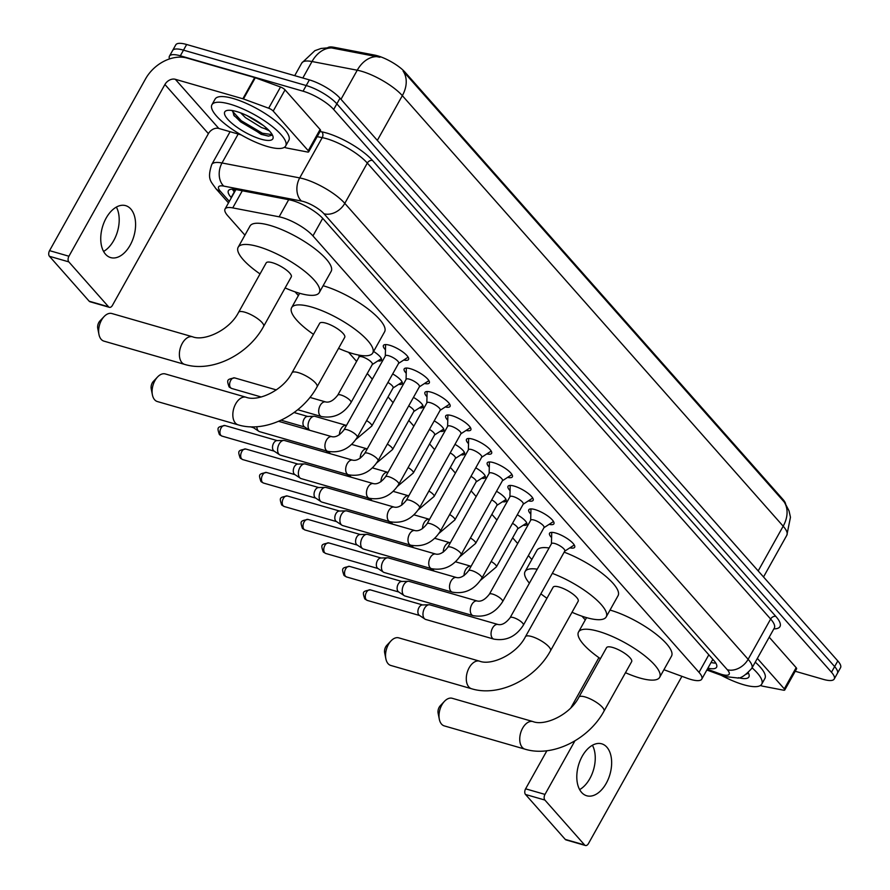 <?xml version="1.0" encoding="UTF-8"?>
<svg xmlns="http://www.w3.org/2000/svg" width="890" height="890" viewBox="0 0 890 890"><rect width="100%" height="100%" fill="white"/><g stroke="black" fill="none" stroke-linecap="round" stroke-linejoin="round"><path stroke-width="1.33" d="M385.459 349.792A14.385 4.105 29.2 0 1 383.423 345.442A14.385 4.105 29.2 0 1 389.598 345.242A14.385 4.105 29.2 0 1 403.17 352.218A14.385 4.105 29.2 0 1 408.532 359.471A14.385 4.105 29.2 0 1 403.749 360.016M406.229 373.277A14.385 4.105 29.2 0 1 404.194 368.916A14.385 4.105 29.2 0 1 410.368 368.716A14.385 4.105 29.2 0 1 423.94 375.702A14.385 4.105 29.2 0 1 429.291 382.945A14.385 4.105 29.2 0 1 424.519 383.49M426.989 396.751A14.385 4.105 29.2 0 1 424.953 392.39A14.385 4.105 29.2 0 1 431.127 392.19A14.385 4.105 29.2 0 1 444.7 399.176A14.385 4.105 29.2 0 1 450.062 406.418A14.385 4.105 29.2 0 1 445.278 406.975M447.759 420.225A14.385 4.105 29.2 0 1 445.723 415.864A14.385 4.105 29.2 0 1 451.897 415.663A14.385 4.105 29.2 0 1 465.47 422.65A14.385 4.105 29.2 0 1 470.832 429.892A14.385 4.105 29.2 0 1 466.049 430.449M468.529 443.698A14.385 4.105 29.2 0 1 466.493 439.337A14.385 4.105 29.2 0 1 472.668 439.148A14.385 4.105 29.2 0 1 486.24 446.124A14.385 4.105 29.2 0 1 491.591 453.377A14.385 4.105 29.2 0 1 486.819 453.922M489.289 467.183A14.385 4.105 29.2 0 1 487.253 462.822A14.385 4.105 29.2 0 1 493.427 462.622A14.385 4.105 29.2 0 1 507 469.597A14.385 4.105 29.2 0 1 512.362 476.851A14.385 4.105 29.2 0 1 507.578 477.396M510.059 490.657A14.385 4.105 29.2 0 1 508.023 486.296A14.385 4.105 29.2 0 1 514.197 486.096A14.385 4.105 29.2 0 1 527.77 493.082A14.385 4.105 29.2 0 1 533.132 500.325A14.385 4.105 29.2 0 1 528.349 500.881M530.829 514.131A14.385 4.105 29.2 0 1 528.793 509.77A14.385 4.105 29.2 0 1 534.968 509.57A14.385 4.105 29.2 0 1 548.54 516.556A14.385 4.105 29.2 0 1 553.892 523.798A14.385 4.105 29.2 0 1 549.119 524.355M551.589 537.605A14.385 4.105 29.2 0 1 549.553 533.244A14.385 4.105 29.2 0 1 555.727 533.043A14.385 4.105 29.2 0 1 569.3 540.03A14.385 4.105 29.2 0 1 574.662 547.272A14.385 4.105 29.2 0 1 569.878 547.828M663.918 669.725L687.347 678.314A25.343 7.242 -150.8 0 0 690.885 679.471A25.343 7.242 -150.8 0 0 701.765 679.126A25.343 7.242 -150.8 0 0 699.017 672.351L312.935 235.894A25.343 7.242 -150.8 0 0 279.126 216.815L232.735 207.893A25.343 7.242 -150.8 0 0 225.048 209.017A25.343 7.242 -150.8 0 0 227.796 215.803L244.928 235.16M785.603 503.851A22.806 6.519 -150.8 0 0 782.944 499.424L405.106 72.268A22.806 6.519 -150.8 0 0 374.668 55.102L334.084 47.304A22.806 6.519 -150.8 0 0 327.798 47.626M295.079 291.864L298.373 295.591M348.535 352.284L356.601 361.407M367.281 373.477L372.332 379.185M388.051 396.951L393.091 402.658M408.81 420.436L413.861 426.132M429.581 443.91L434.62 449.617M450.34 467.384L455.391 473.091M471.11 490.857L476.161 496.564M491.881 514.342L496.92 520.038M512.64 537.816L517.691 543.523M528.371 555.582L531.831 559.499M581.982 616.203L585.286 619.93M517.29 514.776A13.517 3.86 29.2 0 1 526.836 524.544A13.517 3.86 29.2 0 1 523.253 525.234M496.52 491.302A13.517 3.86 29.2 0 1 506.076 501.059A13.517 3.86 29.2 0 1 502.483 501.749M475.75 467.829A13.517 3.86 29.2 0 1 485.306 477.585A13.517 3.86 29.2 0 1 481.713 478.275M454.99 444.355A13.517 3.86 29.2 0 1 464.536 454.111A13.517 3.86 29.2 0 1 460.953 454.801M434.22 420.87A13.517 3.86 29.2 0 1 443.776 430.638A13.517 3.86 29.2 0 1 440.183 431.327M413.45 397.396A13.517 3.86 29.2 0 1 423.006 407.164A13.517 3.86 29.2 0 1 419.413 407.843M392.69 373.922A13.517 3.86 29.2 0 1 402.236 383.679A13.517 3.86 29.2 0 1 398.653 384.369M373.611 351.461A13.517 3.86 29.2 0 1 381.476 360.205A13.517 3.86 29.2 0 1 377.883 360.895M783.934 501.626A29.57 21.961 -41.5 0 1 783.178 526.19A33.798 9.656 -150.8 0 1 786.838 535.224L790.465 517.257L789.03 510.849L784.735 502.594L403.092 71.089A29.57 21.961 138.5 0 1 402.336 95.653A33.798 9.656 -150.8 0 0 361.507 71.256A33.798 9.656 -150.8 0 0 357.246 70.221L312.023 61.521A33.798 9.656 -150.8 0 0 301.777 63.023L294.712 75.661M169.523 58.918A25.343 7.242 29.2 0 1 169.456 56.159A25.343 7.242 29.2 0 1 180.336 55.803L303.056 91.192L306.216 85.54A25.343 7.242 29.2 0 1 336.843 103.841L834.642 666.588A25.343 7.242 29.2 0 1 837.379 673.363A25.343 7.242 29.2 0 0 834.642 666.588L336.843 103.841A25.343 7.242 29.2 0 0 306.216 85.54L183.496 50.151L306.216 85.54L309.375 79.889A25.343 7.242 29.2 0 1 340.002 98.189L837.802 660.936A25.343 7.242 29.2 0 1 840.538 667.711L834.219 679.014A25.343 7.242 29.2 0 1 823.35 679.37L795.226 671.26M169.456 56.159L172.615 50.508A25.343 7.242 29.2 0 1 183.496 50.151A25.343 7.242 29.2 0 0 172.615 50.508L175.775 44.845A25.343 7.242 29.2 0 1 186.655 44.5L309.375 79.889M379.919 57.249L331.681 47.938A29.57 21.449 100.9 0 0 312.023 61.521L302.822 77.997M707.895 668.156A25.343 7.242 -150.8 0 0 716.584 667.244A25.343 7.242 -150.8 0 0 713.836 660.469L323.248 218.918A25.343 7.242 -150.8 0 0 289.428 199.838L236.095 189.581A25.343 7.242 -150.8 0 0 228.407 190.705A25.343 7.242 -150.8 0 0 231.155 197.48L231.367 197.725M715.827 663.117A25.343 7.242 29.2 0 1 711.054 662.505M303.056 91.192A25.343 7.242 29.2 0 1 333.683 109.492L831.471 672.239A25.343 7.242 29.2 0 1 834.219 679.014M234.526 192.073L234.315 191.828A25.343 7.242 29.2 0 1 232.323 189.181M752.095 667.823A42.242 12.071 29.2 0 1 761.729 684.132A42.242 12.071 29.2 0 1 743.606 684.721A42.242 12.071 29.2 0 1 721.145 675.254M755.254 662.16A42.242 12.071 29.2 0 1 764.888 678.48L761.729 684.132M748.279 672.818A27.546 7.865 29.2 0 1 748.946 674.308A27.546 7.865 29.2 0 1 738.322 677.679M746.71 674.131L748.001 673.085M592.417 745.264A27.034 16.376 -73.9 0 1 579.635 789.608M581.582 792.412A27.034 16.376 106.1 0 0 586.732 795.771A27.034 16.376 106.1 0 0 608.326 778.995A27.034 16.376 106.1 0 0 606.858 747.177A27.034 16.376 106.1 0 0 601.707 743.818A27.034 16.376 106.1 0 0 580.124 760.594A27.034 16.376 106.1 0 0 581.582 792.412M757.357 658.4L784.301 688.86L796.149 667.656A4.228 1.202 29.2 0 1 796.606 668.79L784.758 689.995A4.228 1.202 -150.8 0 0 784.301 688.86M769.205 637.196L796.149 667.656M585.431 845.5L566.051 839.915A4.228 2.559 -73.9 0 1 565.25 839.392L584.619 844.977A4.228 2.559 106.1 0 0 585.431 845.5A4.228 2.559 106.1 0 0 588.468 843.564L681.929 676.333M525.512 794.47A4.228 2.559 -73.9 0 1 525.612 788.818L544.991 794.403A4.228 2.559 106.1 0 0 544.891 800.054L525.512 794.47L565.25 839.392M598.914 657.654L570.924 707.739M546.894 750.737L525.612 788.818M544.891 800.054L584.619 844.977M544.991 794.403L574.895 740.881M706.827 670.07L707.706 670.326M760.383 685.511L762.396 686.101A4.228 1.202 -150.8 0 0 762.93 686.223L783.478 690.173A4.228 1.202 -150.8 0 0 784.758 689.995M230.065 104.175A42.242 12.071 29.2 0 1 269.937 124.678A42.242 12.071 29.2 0 1 285.679 145.96A42.242 12.071 29.2 0 1 267.545 146.55A42.242 12.071 29.2 0 1 227.673 126.035A42.242 12.071 29.2 0 1 211.931 104.753A42.242 12.071 29.2 0 1 230.065 104.175M211.931 104.753L215.091 99.09A42.242 12.071 29.2 0 1 233.225 98.512A42.242 12.071 29.2 0 1 273.096 119.026A42.242 12.071 29.2 0 1 288.838 140.309L285.679 145.96M261.026 139.174A27.546 7.865 29.2 0 1 232.157 123.521A27.546 7.865 29.2 0 1 227.006 110.482A27.546 7.865 29.2 0 1 236.584 111.539A27.546 7.865 29.2 0 1 272.896 136.137A27.546 7.865 29.2 0 1 261.026 139.174M232.479 110.583L234.226 115.911L261.115 134.334L268.435 136.126L271.784 135.269L272.051 134.334M246.819 115.489L263.429 125.557M240.678 112.897L245.384 117.58L261.426 127.515L264.653 128.616A19.091 5.451 29.2 0 0 267.178 128.716M269.358 130.875L264.653 128.616M233.592 114.944L240.634 121.863L261.805 134.357L268.669 136.137M232.379 111.139L241.257 120.74L262.428 133.233L272.017 134.59M439.315 719.209L438.114 713.157A5.919 3.582 -73.9 0 1 440.239 705.792L444.477 701.309A14.362 8.7 106.1 0 0 439.315 719.209A14.362 8.7 106.1 0 0 441.54 724.104A14.362 8.7 106.1 0 0 444.277 725.895L525.011 749.169A14.362 8.7 -73.9 0 1 522.274 747.389A14.362 8.7 -73.9 0 1 521.507 730.479A14.362 8.7 -73.9 0 1 532.976 721.579L452.231 698.294A14.362 8.7 106.1 0 0 444.477 701.309M578.912 697.137A14.362 4.105 -150.8 0 1 585.075 696.937A14.362 4.105 -150.8 0 1 602.43 707.305A14.362 4.105 -150.8 0 1 603.987 711.154L631.633 661.682A14.362 4.105 -150.8 0 0 626.282 654.439A14.362 4.105 -150.8 0 0 612.721 647.475A14.362 4.105 -150.8 0 0 606.557 647.664L578.912 697.137C569.867 715.115 544.535 726.273 532.976 721.579M600.394 658.689A46.469 13.272 29.2 0 1 578.533 632A46.469 13.272 29.2 0 1 598.481 631.366A46.469 13.272 29.2 0 1 642.346 653.928A46.469 13.272 29.2 0 1 659.657 677.346A46.469 13.272 29.2 0 1 639.71 677.98A46.469 13.272 29.2 0 1 625.47 672.695M610.017 610.073A46.469 13.272 29.2 0 1 610.329 610.162A46.469 13.272 29.2 0 1 654.194 632.723A46.469 13.272 29.2 0 1 671.505 656.141L659.657 677.346M385.859 658.778L384.658 652.737A5.919 3.582 -73.9 0 1 386.783 645.361L391.022 640.878A14.362 8.7 106.1 0 0 385.859 658.778A14.362 8.7 106.1 0 0 388.084 663.684A14.362 8.7 106.1 0 0 390.821 665.464L471.567 688.749A14.362 8.7 -73.9 0 1 468.83 686.958A14.362 8.7 -73.9 0 1 468.051 670.059A14.362 8.7 -73.9 0 1 479.521 661.148L398.787 637.863A14.362 8.7 106.1 0 0 391.022 640.878M525.456 636.706A14.362 4.105 -150.8 0 1 531.619 636.517A14.362 4.105 -150.8 0 1 548.974 646.885A14.362 4.105 -150.8 0 1 550.532 650.723L578.177 601.251A14.362 4.105 -150.8 0 0 572.826 594.019A14.362 4.105 -150.8 0 0 559.265 587.044A14.362 4.105 -150.8 0 0 553.102 587.244L525.456 636.706C516.411 654.684 491.091 665.842 479.521 661.148M552.312 573.371A46.469 13.272 29.2 0 1 606.201 616.915A46.469 13.272 29.2 0 1 586.254 617.549A46.469 13.272 29.2 0 1 572.014 612.276M564.16 552.167A46.469 13.272 29.2 0 1 618.049 595.71L606.201 616.915M546.95 598.258A46.469 13.272 29.2 0 1 540.875 593.83M529.405 583.184A46.469 13.272 29.2 0 1 525.078 571.58A46.469 13.272 29.2 0 1 537.237 569.177M525.078 571.58L536.926 550.376A46.469 13.272 29.2 0 1 549.086 547.984M152.401 394.86L151.211 388.819A5.919 3.582 -73.9 0 1 153.336 381.443L157.563 376.971A14.362 8.7 106.1 0 0 152.401 394.86A14.362 8.7 106.1 0 0 154.638 399.766A14.362 8.7 106.1 0 0 157.374 401.546L238.108 424.83A14.362 8.7 -73.9 0 1 235.372 423.039A14.362 8.7 -73.9 0 1 234.593 406.14A14.362 8.7 -73.9 0 1 246.063 397.229L165.329 373.945A14.362 8.7 106.1 0 0 157.563 376.971M291.998 372.799A14.362 4.105 -150.8 0 1 298.172 372.599A14.362 4.105 -150.8 0 1 315.516 382.967A14.362 4.105 -150.8 0 1 317.074 386.805L344.719 337.332A14.362 4.105 -150.8 0 0 339.368 330.101A14.362 4.105 -150.8 0 0 325.818 323.126A14.362 4.105 -150.8 0 0 319.655 323.326L291.998 372.799C282.964 390.766 257.633 401.924 246.063 397.229M313.491 334.34A46.469 13.272 29.2 0 1 291.631 307.662A46.469 13.272 29.2 0 1 311.567 307.028A46.469 13.272 29.2 0 1 355.433 329.589A46.469 13.272 29.2 0 1 372.743 352.996A46.469 13.272 29.2 0 1 352.807 353.642A46.469 13.272 29.2 0 1 338.567 348.357M323.115 285.734A46.469 13.272 29.2 0 1 323.426 285.824A46.469 13.272 29.2 0 1 367.281 308.385A46.469 13.272 29.2 0 1 384.602 331.792L372.743 352.996M98.957 334.44L97.755 328.388A5.919 3.582 -73.9 0 1 99.88 321.023L104.119 316.54A14.362 8.7 106.1 0 0 98.957 334.44A14.362 8.7 106.1 0 0 101.182 339.335A14.362 8.7 106.1 0 0 103.919 341.126L184.653 364.399A14.362 8.7 -73.9 0 1 181.916 362.619A14.362 8.7 -73.9 0 1 181.148 345.709A14.362 8.7 -73.9 0 1 192.618 336.798L111.873 313.525A14.362 8.7 106.1 0 0 104.119 316.54M238.553 312.368A14.362 4.105 -150.8 0 1 244.717 312.168A14.362 4.105 -150.8 0 1 262.072 322.536A14.362 4.105 -150.8 0 1 263.629 326.374L291.275 276.912A14.362 4.105 -150.8 0 0 285.924 269.67A14.362 4.105 -150.8 0 0 272.362 262.695A14.362 4.105 -150.8 0 0 266.199 262.895L238.553 312.368C229.509 330.346 204.177 341.493 192.618 336.798M260.036 273.92A46.469 13.272 29.2 0 1 238.175 247.231A46.469 13.272 29.2 0 1 258.122 246.597A46.469 13.272 29.2 0 1 301.977 269.158A46.469 13.272 29.2 0 1 319.299 292.565A46.469 13.272 29.2 0 1 299.351 293.211A46.469 13.272 29.2 0 1 285.111 287.926M238.175 247.231L250.023 226.027A46.469 13.272 29.2 0 1 269.97 225.393A46.469 13.272 29.2 0 1 313.836 247.954A46.469 13.272 29.2 0 1 331.147 271.372L319.299 292.565M564.716 551.177L573.572 545.437A12.671 3.616 -150.8 0 0 573.961 545.025A12.671 3.616 -150.8 0 0 574.083 544.691M564.56 551.277A7.598 2.169 -150.8 0 0 564.794 551.032A7.598 2.169 -150.8 0 0 561.968 547.205A7.598 2.169 -150.8 0 0 554.782 543.512A7.598 2.169 -150.8 0 0 551.522 543.623L510.126 617.682A7.598 2.169 -150.8 0 1 513.397 617.582A7.598 2.169 -150.8 0 1 522.352 622.822A7.598 2.169 -150.8 0 1 523.398 625.103L564.794 551.032M498.055 624.502A7.598 4.606 -73.9 0 0 492.07 628.996A7.598 4.606 -73.9 0 0 492.192 637.908A7.598 4.606 -73.9 0 0 492.393 638.163A7.598 4.606 -73.9 0 0 493.839 639.109L425.765 619.473A7.598 4.606 -73.9 0 1 424.964 619.106A7.598 4.606 -73.9 0 1 424.319 618.539A7.598 4.606 -73.9 0 1 424.497 608.36A7.598 4.606 -73.9 0 1 429.091 604.755A7.598 4.606 -73.9 0 1 429.981 604.866L498.055 624.502C501.916 625.336 505.932 623.067 510.126 617.682M424.964 619.106L419.312 615.313A5.496 3.326 -73.9 0 1 418.845 614.901A5.496 3.326 -73.9 0 1 418.979 607.558A5.496 3.326 -73.9 0 1 422.294 604.955L429.091 604.755M552.067 532.387A12.671 3.616 -150.8 0 0 551.833 532.665A12.671 3.616 -150.8 0 0 551.7 533.21L551.444 543.757M543.946 527.703L552.812 521.952A12.671 3.616 -150.8 0 0 553.191 521.551A12.671 3.616 -150.8 0 0 553.313 521.217M543.801 527.803A7.598 2.169 -150.8 0 0 544.035 527.559A7.598 2.169 -150.8 0 0 541.198 523.732A7.598 2.169 -150.8 0 0 534.022 520.038A7.598 2.169 -150.8 0 0 530.751 520.138L489.367 594.209A7.598 2.169 -150.8 0 1 492.626 594.097A7.598 2.169 -150.8 0 1 501.593 599.348A7.598 2.169 -150.8 0 1 502.639 601.629L544.035 527.559M477.285 601.017A7.598 4.606 -73.9 0 0 471.311 605.523A7.598 4.606 -73.9 0 0 471.422 614.434A7.598 4.606 -73.9 0 0 471.622 614.69A7.598 4.606 -73.9 0 0 473.08 615.635L404.995 596A7.598 4.606 -73.9 0 1 404.194 595.621A7.598 4.606 -73.9 0 1 403.548 595.054A7.598 4.606 -73.9 0 1 403.726 584.886A7.598 4.606 -73.9 0 1 408.332 581.281A7.598 4.606 -73.9 0 1 409.211 581.393L477.285 601.017C481.145 601.863 485.172 599.593 489.367 594.209M404.194 595.621L398.542 591.839A5.496 3.326 -73.9 0 1 398.075 591.427A5.496 3.326 -73.9 0 1 398.208 584.085A5.496 3.326 -73.9 0 1 401.535 581.481L408.332 581.281M531.297 508.913A12.671 3.616 -150.8 0 0 531.074 509.191A12.671 3.616 -150.8 0 0 530.93 509.725L530.674 520.283M523.187 504.23L532.042 498.478A12.671 3.616 -150.8 0 0 532.431 498.077A12.671 3.616 -150.8 0 0 532.543 497.744M523.031 504.33A7.598 2.169 -150.8 0 0 523.264 504.085A7.598 2.169 -150.8 0 0 520.428 500.258A7.598 2.169 -150.8 0 0 513.252 496.564A7.598 2.169 -150.8 0 0 509.992 496.665L468.596 570.735A7.598 2.169 -150.8 0 1 471.856 570.623A7.598 2.169 -150.8 0 1 480.822 575.875A7.598 2.169 -150.8 0 1 481.868 578.144L523.264 504.085M456.526 577.543A7.598 4.606 -73.9 0 0 450.54 582.049A7.598 4.606 -73.9 0 0 450.651 590.96A7.598 4.606 -73.9 0 0 450.863 591.205A7.598 4.606 -73.9 0 0 452.309 592.15L384.235 572.526A7.598 4.606 -73.9 0 1 383.423 572.148A7.598 4.606 -73.9 0 1 382.778 571.58A7.598 4.606 -73.9 0 1 382.967 561.412A7.598 4.606 -73.9 0 1 387.562 557.808A7.598 4.606 -73.9 0 1 388.441 557.919L456.526 577.543C460.375 578.389 464.402 576.108 468.596 570.735M383.423 572.148L377.772 568.365A5.496 3.326 -73.9 0 1 377.316 567.953A5.496 3.326 -73.9 0 1 377.438 560.6A5.496 3.326 -73.9 0 1 380.764 558.008L387.562 557.808M510.526 485.428A12.671 3.616 -150.8 0 0 510.304 485.718A12.671 3.616 -150.8 0 0 510.159 486.252L509.914 496.809M502.416 480.756L511.272 475.004A12.671 3.616 -150.8 0 0 511.661 474.604A12.671 3.616 -150.8 0 0 511.783 474.259M502.26 480.856A7.598 2.169 -150.8 0 0 502.494 480.611A7.598 2.169 -150.8 0 0 499.668 476.773A7.598 2.169 -150.8 0 0 492.482 473.091A7.598 2.169 -150.8 0 0 489.222 473.191L447.826 547.25A7.598 2.169 -150.8 0 1 451.097 547.15A7.598 2.169 -150.8 0 1 460.052 552.401A7.598 2.169 -150.8 0 1 461.109 554.67L502.494 480.611M435.755 554.07A7.598 4.606 -73.9 0 0 429.781 558.564A7.598 4.606 -73.9 0 0 429.892 567.486A7.598 4.606 -73.9 0 0 430.093 567.731A7.598 4.606 -73.9 0 0 431.539 568.677L363.465 549.052A7.598 4.606 -73.9 0 1 362.664 548.674A7.598 4.606 -73.9 0 1 362.019 548.106A7.598 4.606 -73.9 0 1 362.197 537.927A7.598 4.606 -73.9 0 1 366.791 534.334A7.598 4.606 -73.9 0 1 367.681 534.434L435.755 554.07C439.616 554.904 443.632 552.634 447.826 547.25M362.664 548.674L357.012 544.891A5.496 3.326 -73.9 0 1 356.545 544.48A5.496 3.326 -73.9 0 1 356.679 537.126A5.496 3.326 -73.9 0 1 359.994 534.523L366.791 534.334M489.767 461.955A12.671 3.616 -150.8 0 0 489.533 462.233A12.671 3.616 -150.8 0 0 489.4 462.778L489.144 473.335M481.646 457.271L490.512 451.53A12.671 3.616 -150.8 0 0 490.891 451.13A12.671 3.616 -150.8 0 0 491.013 450.785M481.501 457.371A7.598 2.169 -150.8 0 0 481.735 457.137A7.598 2.169 -150.8 0 0 478.898 453.299A7.598 2.169 -150.8 0 0 471.722 449.606A7.598 2.169 -150.8 0 0 468.452 449.717L427.067 523.776A7.598 2.169 -150.8 0 1 430.326 523.676A7.598 2.169 -150.8 0 1 439.293 528.916A7.598 2.169 -150.8 0 1 440.339 531.197L481.735 457.137M414.985 530.596A7.598 4.606 -73.9 0 0 409.011 535.09A7.598 4.606 -73.9 0 0 409.122 544.001A7.598 4.606 -73.9 0 0 409.333 544.257A7.598 4.606 -73.9 0 0 410.78 545.203L342.695 525.578A7.598 4.606 -73.9 0 1 341.894 525.2A7.598 4.606 -73.9 0 1 341.248 524.633A7.598 4.606 -73.9 0 1 341.426 514.453A7.598 4.606 -73.9 0 1 346.032 510.849A7.598 4.606 -73.9 0 1 346.911 510.96L414.985 530.596C418.845 531.43 422.872 529.161 427.067 523.776M341.894 525.2L336.242 521.407A5.496 3.326 -73.9 0 1 335.775 520.995A5.496 3.326 -73.9 0 1 335.908 513.652A5.496 3.326 -73.9 0 1 339.235 511.049L346.032 510.849M468.997 438.481A12.671 3.616 -150.8 0 0 468.774 438.759A12.671 3.616 -150.8 0 0 468.63 439.304L468.374 449.862M460.887 433.797L469.742 428.057A12.671 3.616 -150.8 0 0 470.131 427.645A12.671 3.616 -150.8 0 0 470.243 427.311M460.731 433.897A7.598 2.169 -150.8 0 0 460.964 433.653A7.598 2.169 -150.8 0 0 458.128 429.826A7.598 2.169 -150.8 0 0 450.952 426.132A7.598 2.169 -150.8 0 0 447.692 426.243L406.296 500.302A7.598 2.169 -150.8 0 1 409.556 500.202A7.598 2.169 -150.8 0 1 418.522 505.442A7.598 2.169 -150.8 0 1 419.568 507.723L460.964 433.653M394.226 507.111A7.598 4.606 -73.9 0 0 388.24 511.617A7.598 4.606 -73.9 0 0 388.351 520.528A7.598 4.606 -73.9 0 0 388.563 520.784A7.598 4.606 -73.9 0 0 390.009 521.729L321.935 502.094A7.598 4.606 -73.9 0 1 321.123 501.726A7.598 4.606 -73.9 0 1 320.478 501.148A7.598 4.606 -73.9 0 1 320.667 490.98A7.598 4.606 -73.9 0 1 325.262 487.375A7.598 4.606 -73.9 0 1 326.141 487.486L394.226 507.111C398.075 507.956 402.102 505.687 406.296 500.302M321.123 501.726L315.483 497.933A5.496 3.326 -73.9 0 1 315.016 497.521A5.496 3.326 -73.9 0 1 315.138 490.179A5.496 3.326 -73.9 0 1 318.464 487.575L325.262 487.375M448.226 415.007A12.671 3.616 -150.8 0 0 448.004 415.285A12.671 3.616 -150.8 0 0 447.87 415.83L447.614 426.377M440.116 410.323L448.972 404.572A12.671 3.616 -150.8 0 0 449.361 404.171A12.671 3.616 -150.8 0 0 449.483 403.838M439.96 410.424A7.598 2.169 -150.8 0 0 440.194 410.179A7.598 2.169 -150.8 0 0 437.368 406.352A7.598 2.169 -150.8 0 0 430.182 402.658A7.598 2.169 -150.8 0 0 426.922 402.758L385.526 476.829A7.598 2.169 -150.8 0 1 388.797 476.717A7.598 2.169 -150.8 0 1 397.752 481.968A7.598 2.169 -150.8 0 1 398.809 484.249L440.194 410.179M373.455 483.637A7.598 4.606 -73.9 0 0 367.481 488.143A7.598 4.606 -73.9 0 0 367.592 497.054A7.598 4.606 -73.9 0 0 367.793 497.31A7.598 4.606 -73.9 0 0 369.239 498.255L301.165 478.62A7.598 4.606 -73.9 0 1 300.364 478.242A7.598 4.606 -73.9 0 1 299.719 477.674A7.598 4.606 -73.9 0 1 299.897 467.506A7.598 4.606 -73.9 0 1 304.502 463.901A7.598 4.606 -73.9 0 1 305.381 464.013L373.455 483.637C377.316 484.483 381.332 482.213 385.526 476.829M300.364 478.242L294.712 474.459A5.496 3.326 -73.9 0 1 294.245 474.047A5.496 3.326 -73.9 0 1 294.379 466.694A5.496 3.326 -73.9 0 1 297.694 464.102L304.502 463.901M427.467 391.533A12.671 3.616 -150.8 0 0 427.233 391.811A12.671 3.616 -150.8 0 0 427.1 392.345L426.844 402.903M419.357 386.85L428.212 381.098A12.671 3.616 -150.8 0 0 428.591 380.697A12.671 3.616 -150.8 0 0 428.713 380.353M419.201 386.95A7.598 2.169 -150.8 0 0 419.435 386.705A7.598 2.169 -150.8 0 0 416.598 382.878A7.598 2.169 -150.8 0 0 409.422 379.185A7.598 2.169 -150.8 0 0 406.151 379.285L364.767 453.355A7.598 2.169 -150.8 0 1 368.026 453.244A7.598 2.169 -150.8 0 1 376.993 458.495A7.598 2.169 -150.8 0 1 378.039 460.764L419.435 386.705M352.685 460.163A7.598 4.606 -73.9 0 0 346.711 464.669A7.598 4.606 -73.9 0 0 346.822 473.58A7.598 4.606 -73.9 0 0 347.033 473.825A7.598 4.606 -73.9 0 0 348.48 474.771L280.394 455.146A7.598 4.606 -73.9 0 1 279.594 454.768A7.598 4.606 -73.9 0 1 278.948 454.2A7.598 4.606 -73.9 0 1 279.126 444.021A7.598 4.606 -73.9 0 1 283.732 440.428A7.598 4.606 -73.9 0 1 284.611 440.539L352.685 460.163C356.545 461.009 360.572 458.728 364.767 453.355M279.594 454.768L273.942 450.985A5.496 3.326 -73.9 0 1 273.475 450.574A5.496 3.326 -73.9 0 1 273.608 443.22A5.496 3.326 -73.9 0 1 276.935 440.617L283.732 440.428M406.697 368.048A12.671 3.616 -150.8 0 0 406.474 368.338A12.671 3.616 -150.8 0 0 406.33 368.872L406.074 379.429M398.587 363.376L407.442 357.624A12.671 3.616 -150.8 0 0 407.831 357.224A12.671 3.616 -150.8 0 0 407.954 356.879M398.431 363.465A7.598 2.169 -150.8 0 0 398.664 363.231A7.598 2.169 -150.8 0 0 395.828 359.393A7.598 2.169 -150.8 0 0 388.652 355.711A7.598 2.169 -150.8 0 0 385.392 355.811L343.996 429.87A7.598 2.169 -150.8 0 1 347.256 429.77A7.598 2.169 -150.8 0 1 356.223 435.021A7.598 2.169 -150.8 0 1 357.268 437.29L398.664 363.231M343.996 429.87C339.802 435.255 335.775 437.524 331.926 436.69A7.598 4.606 -73.9 0 0 325.94 441.184A7.598 4.606 -73.9 0 0 326.063 450.106A7.598 4.606 -73.9 0 0 326.263 450.351A7.598 4.606 -73.9 0 0 327.709 451.297L259.635 431.672A7.598 4.606 -73.9 0 1 258.823 431.294A7.598 4.606 -73.9 0 1 258.189 430.727A7.598 4.606 -73.9 0 1 256.843 426.699M258.823 431.294L253.183 427.5A5.496 3.326 -73.9 0 1 252.716 427.1A5.496 3.326 -73.9 0 1 252.515 426.833M385.926 344.575A12.671 3.616 -150.8 0 0 385.704 344.853A12.671 3.616 -150.8 0 0 385.57 345.398L385.314 355.955M517.646 528.86L526.502 523.12A12.671 3.616 -150.8 0 0 526.735 522.92M517.49 528.96A7.598 2.169 -150.8 0 0 517.724 528.727A7.598 2.169 -150.8 0 0 512.507 523.32M434.198 571.113A7.598 4.606 -73.9 0 1 433.997 570.89A7.598 4.606 -73.9 0 1 433.007 569.044M496.876 505.387L505.731 499.635A12.671 3.616 -150.8 0 0 505.976 499.446M496.731 505.487A7.598 2.169 -150.8 0 0 496.954 505.242A7.598 2.169 -150.8 0 0 491.747 499.846M413.438 547.628A7.598 4.606 -73.9 0 1 413.227 547.417A7.598 4.606 -73.9 0 1 412.237 545.559M476.117 481.913L484.972 476.161A12.671 3.616 -150.8 0 0 485.206 475.961M475.961 482.013A7.598 2.169 -150.8 0 0 476.195 481.768A7.598 2.169 -150.8 0 0 470.977 476.373M392.668 524.154A7.598 4.606 -73.9 0 1 392.468 523.943A7.598 4.606 -73.9 0 1 391.466 522.085M455.346 458.439L464.202 452.687A12.671 3.616 -150.8 0 0 464.435 452.487M455.191 458.539A7.598 2.169 -150.8 0 0 455.424 458.294A7.598 2.169 -150.8 0 0 450.218 452.899M371.909 500.681A7.598 4.606 -73.9 0 1 371.697 500.469A7.598 4.606 -73.9 0 1 370.707 498.611M434.576 434.954L443.443 429.214A12.671 3.616 -150.8 0 0 443.676 429.013M434.431 435.054A7.598 2.169 -150.8 0 0 434.665 434.821A7.598 2.169 -150.8 0 0 429.447 429.414M351.138 477.207A7.598 4.606 -73.9 0 1 350.927 476.984A7.598 4.606 -73.9 0 1 349.937 475.138M413.817 411.48L422.672 405.74A12.671 3.616 -150.8 0 0 422.906 405.54M413.661 411.58A7.598 2.169 -150.8 0 0 413.895 411.336A7.598 2.169 -150.8 0 0 408.677 405.94M330.368 453.733A7.598 4.606 -73.9 0 1 330.168 453.511A7.598 4.606 -73.9 0 1 329.166 451.664M393.046 388.007L401.902 382.255A12.671 3.616 -150.8 0 0 402.147 382.066M392.891 388.107A7.598 2.169 -150.8 0 0 393.124 387.862A7.598 2.169 -150.8 0 0 387.918 382.466M309.609 430.248A7.598 4.606 -73.9 0 1 309.397 430.037A7.598 4.606 -73.9 0 1 309.575 419.858A7.598 4.606 -73.9 0 1 314.181 416.264A7.598 4.606 -73.9 0 1 315.06 416.375L346.477 425.431M309.442 430.204L304.391 426.822A5.496 3.326 -73.9 0 1 303.924 426.41A5.496 3.326 -73.9 0 1 304.057 419.057A5.496 3.326 -73.9 0 1 307.384 416.464L314.181 416.264M372.276 364.533L381.143 358.781A12.671 3.616 -150.8 0 0 381.376 358.581M372.131 364.633A7.598 2.169 -150.8 0 0 372.365 364.388A7.598 2.169 -150.8 0 0 369.528 360.561A7.598 2.169 -150.8 0 0 362.352 356.868A7.598 2.169 -150.8 0 0 359.082 356.968L337.755 395.138A7.598 2.169 -150.8 0 1 341.026 395.026A7.598 2.169 -150.8 0 1 349.981 400.278A7.598 2.169 -150.8 0 1 351.027 402.547L372.365 364.388M116.367 207.092A27.034 16.376 -73.9 0 1 103.574 251.436M105.532 254.24A27.034 16.376 106.1 0 0 110.672 257.599A27.034 16.376 106.1 0 0 132.265 240.823A27.034 16.376 106.1 0 0 130.808 209.005A27.034 16.376 106.1 0 0 125.657 205.646A27.034 16.376 106.1 0 0 104.063 222.422A27.034 16.376 106.1 0 0 105.532 254.24M273.197 111.061A4.228 1.202 -150.8 0 0 268.68 108.213L243.448 98.957A4.228 1.202 -150.8 0 0 242.859 98.768L254.707 77.564A4.228 1.202 29.2 0 1 255.297 77.764L280.528 87.009A4.228 1.202 29.2 0 1 285.045 89.868L273.197 111.061L308.24 150.688L320.089 129.484A4.228 1.202 29.2 0 1 320.556 130.619L308.697 151.823A4.228 1.202 -150.8 0 0 308.24 150.688M285.045 89.868L320.089 129.484M254.707 77.564L187.167 58.095A33.798 25.098 -41.5 0 0 145.537 78.91L49.562 250.646L68.931 256.231L164.917 84.505A8.444 6.274 138.5 0 1 175.319 79.299L242.859 98.768M109.37 307.328L89.99 301.743A4.228 2.559 -73.9 0 1 89.189 301.221L108.569 306.805A4.228 2.559 106.1 0 0 109.37 307.328A4.228 2.559 106.1 0 0 112.418 305.392L208.393 133.656A8.444 6.274 138.5 0 1 218.807 128.449L241.179 134.902M68.931 256.231A4.228 2.559 106.1 0 0 68.83 261.882L49.462 256.298L89.189 301.221M49.462 256.298A4.228 2.559 -73.9 0 1 49.562 250.646M68.83 261.882L108.569 306.805M284.322 147.34L286.346 147.929A4.228 1.202 -150.8 0 0 286.869 148.052L307.417 152.001A4.228 1.202 -150.8 0 0 308.697 151.823M334.084 47.304L333.505 48.327M374.668 55.102L374.089 56.126M405.106 72.268L404.716 72.969M782.944 499.424L782.555 500.113M232.635 189.181A25.343 18.824 -41.5 0 0 235.071 191.094M712.501 659.913A25.343 11.848 110.1 0 0 713.046 660.146L712.49 659.935M708.818 654.806L699.017 672.351M242.303 190.772L232.735 207.893M288.694 199.694L279.126 216.815M322.736 218.362L312.935 235.894M377.026 56.637A29.57 21.449 100.9 0 0 357.246 70.221L340.992 99.302M758.18 570.924L783.178 526.19L402.336 95.653L377.338 140.386M340.002 98.189L333.683 109.492M837.802 660.936L831.471 672.239M186.655 44.5L180.336 55.803M707.305 669.213L719.532 673.697A16.899 4.828 -150.8 0 0 721.89 674.475A16.899 4.828 -150.8 0 0 727.319 669.725L323.982 213.756A16.899 4.828 -150.8 0 0 303.568 201.563A16.899 4.828 -150.8 0 0 301.432 201.04L223.746 186.099A16.899 4.828 -150.8 0 0 220.453 191.372L229.32 201.396M230.087 131.698L211.764 164.472A33.798 9.656 29.2 0 1 222.011 162.97L299.707 177.911A33.798 9.656 29.2 0 1 303.968 178.946A33.798 9.656 29.2 0 1 344.797 203.354L748.134 659.312A33.798 9.656 29.2 0 1 751.794 668.346L774.311 628.062A33.798 9.656 -150.8 0 0 770.64 619.028L367.314 163.07A33.798 9.656 -150.8 0 0 326.485 138.662A33.798 9.656 -150.8 0 0 322.224 137.627L317.174 136.66M320.044 131.509L321.791 131.853A38.014 10.858 29.2 0 1 372.521 160.467L775.846 616.425A4.228 3.137 -41.5 0 0 770.64 619.028L748.134 659.312A16.899 12.549 138.5 0 1 727.319 669.725M321.791 131.853A4.228 3.059 -79.1 0 1 322.224 137.627L299.707 177.911A16.899 12.26 100.9 0 0 301.432 201.04M775.846 616.425A38.014 10.858 29.2 0 1 773.855 628.874M323.982 213.756A16.899 12.549 138.5 0 0 344.797 203.354L367.314 163.07A4.228 3.137 -41.5 0 1 372.521 160.467M223.746 186.099A16.899 12.26 100.9 0 1 222.011 162.97L238.186 134.034M220.453 191.372A16.899 12.549 138.5 0 1 215.691 188.424L228.485 202.887M719.532 673.697A16.899 7.899 110.1 0 0 721.623 675.432L706.86 670.014M234.315 191.828L231.155 197.48M370.351 589.87C362.508 591.327 362.375 591.661 364.722 598.792L367.314 600.427A5.496 3.326 -73.9 0 1 366.268 599.749A5.496 3.326 -73.9 0 1 365.968 593.285A5.496 3.326 -73.9 0 1 370.351 589.87L422.628 604.944M364.722 598.792A5.496 4.083 -41.5 0 0 366.268 599.749M349.592 566.396C341.738 567.853 341.604 568.187 343.952 575.318L346.544 576.954A5.496 3.326 -73.9 0 1 345.498 576.264A5.496 3.326 -73.9 0 1 345.209 569.8A5.496 3.326 -73.9 0 1 349.592 566.396L401.857 581.47M343.952 575.318A5.496 4.083 -41.5 0 0 345.498 576.264M328.822 542.922C320.967 544.369 320.834 544.702 323.192 551.833L325.784 553.48A5.496 3.326 -73.9 0 1 324.739 552.79A5.496 3.326 -73.9 0 1 324.438 546.327A5.496 3.326 -73.9 0 1 328.822 542.922L381.098 557.997M323.192 551.833A5.496 4.083 -41.5 0 0 324.739 552.79M308.051 519.449C300.208 520.895 300.075 521.229 302.422 528.36L305.014 529.995A5.496 3.326 -73.9 0 1 303.968 529.316A5.496 3.326 -73.9 0 1 303.668 522.853A5.496 3.326 -73.9 0 1 308.051 519.449L360.328 534.512M302.422 528.36A5.496 4.083 -41.5 0 0 303.968 529.316M287.292 495.975C279.438 497.421 279.304 497.755 281.652 504.886L284.244 506.521A5.496 3.326 -73.9 0 1 283.198 505.843A5.496 3.326 -73.9 0 1 282.909 499.379A5.496 3.326 -73.9 0 1 287.292 495.975L339.557 511.038M281.652 504.886A5.496 4.083 -41.5 0 0 283.198 505.843M266.522 472.49C258.679 473.947 258.534 474.281 260.892 481.412L263.485 483.048A5.496 3.326 -73.9 0 1 262.439 482.369A5.496 3.326 -73.9 0 1 262.138 475.905A5.496 3.326 -73.9 0 1 266.522 472.49L318.798 487.564M260.892 481.412A5.496 4.083 -41.5 0 0 262.439 482.369M245.762 449.016C237.908 450.474 237.775 450.796 240.122 457.927L242.714 459.574A5.496 3.326 -73.9 0 1 241.668 458.884A5.496 3.326 -73.9 0 1 241.368 452.42A5.496 3.326 -73.9 0 1 245.762 449.016L298.028 464.091M240.122 457.927A5.496 4.083 -41.5 0 0 241.668 458.884M224.992 425.542C217.138 426.989 217.004 427.322 219.352 434.454L221.944 436.089A5.496 3.326 -73.9 0 1 220.898 435.41A5.496 3.326 -73.9 0 1 220.609 428.947A5.496 3.326 -73.9 0 1 224.992 425.542L277.257 440.617M219.352 434.454A5.496 4.083 -41.5 0 0 220.898 435.41M517.724 528.727L496.397 566.885A7.598 2.169 -150.8 0 0 495.352 564.605A7.598 2.169 -150.8 0 0 491.18 561.49M464.046 575.619A7.598 4.606 -73.9 0 1 471.044 566.274L455.491 561.79M496.954 505.242L475.627 543.412A7.598 2.169 -150.8 0 0 474.581 541.131A7.598 2.169 -150.8 0 0 470.421 538.005M443.276 552.145A7.598 4.606 -73.9 0 1 450.284 542.8L434.732 538.317M476.195 481.768L454.868 519.927A7.598 2.169 -150.8 0 0 453.822 517.657A7.598 2.169 -150.8 0 0 449.65 514.531M422.505 528.671A7.598 4.606 -73.9 0 1 429.514 519.326L413.961 514.843M455.424 458.294L434.098 496.453A7.598 2.169 -150.8 0 0 433.052 494.184A7.598 2.169 -150.8 0 0 428.88 491.058M401.746 505.186A7.598 4.606 -73.9 0 1 408.755 495.852L393.191 491.369M434.665 434.821L413.327 472.979A7.598 2.169 -150.8 0 0 412.281 470.699A7.598 2.169 -150.8 0 0 408.121 467.584M380.976 481.713A7.598 4.606 -73.9 0 1 387.984 472.379L372.432 467.884M413.895 411.336L392.568 449.506A7.598 2.169 -150.8 0 0 391.522 447.225A7.598 2.169 -150.8 0 0 387.35 444.11M360.205 458.239A7.598 4.606 -73.9 0 1 367.214 448.894L351.661 444.41M393.124 387.862L371.798 426.032A7.598 2.169 -150.8 0 0 370.752 423.751A7.598 2.169 -150.8 0 0 366.58 420.625M339.446 434.765A7.598 4.606 -73.9 0 1 346.455 425.42M234.671 377.905C226.816 379.351 226.683 379.685 229.042 386.816L231.634 388.452A5.496 3.326 -73.9 0 1 230.588 387.773A5.496 3.326 -73.9 0 1 230.288 381.309A5.496 3.326 -73.9 0 1 234.671 377.905L276.323 389.909M229.042 386.816A5.496 4.083 -41.5 0 0 230.588 387.773M351.027 402.547C343.674 414.028 333.817 418.689 321.468 416.553A7.598 4.606 -73.9 0 1 320.022 415.608A7.598 4.606 -73.9 0 1 319.822 415.363A7.598 4.606 -73.9 0 1 319.699 406.441A7.598 4.606 -73.9 0 1 325.684 401.946L309.931 397.407M164.917 84.505L208.393 133.656M175.319 79.299L218.807 128.449M255.297 77.764L243.448 98.957M268.68 108.213L280.528 87.009M232.59 189.181L234.76 191.639M713.78 660.413L713.046 660.146M712.823 659.334L701.765 679.126M235.939 189.548L225.048 209.017M329.767 47.66L321.034 48.472L314.871 50.674L301.777 63.023M786.838 535.224L763.52 576.965M721.623 675.432L725.116 676.578L736.909 677.88C740.169 678.903 745.119 675.721 751.794 668.346M211.764 164.472C206.736 179.724 211.197 181.438 215.691 188.424M603.987 711.154C588.746 739.401 552.534 757.668 525.011 749.169M578.533 632L586.566 617.638M550.532 650.723C535.291 678.981 499.079 697.237 471.567 688.749M317.074 386.805C301.844 415.063 265.62 433.319 238.108 424.83M291.631 307.662L299.652 293.3M263.629 326.374C248.388 354.632 212.165 372.899 184.653 364.399M493.839 639.109C506.188 641.245 516.044 636.573 523.398 625.103M367.314 600.427L419.579 615.502M473.08 615.635C485.428 617.771 495.274 613.099 502.639 601.629M346.544 576.954L398.82 592.017M452.309 592.15C464.658 594.286 474.515 589.625 481.868 578.144M325.784 553.48L378.05 568.543M431.539 568.677C443.888 570.813 453.744 566.14 461.109 554.67M305.014 529.995L357.279 545.069M410.78 545.203C423.128 547.339 432.974 542.666 440.339 531.197M284.244 506.521L336.52 521.596M390.009 521.729C402.358 523.865 412.215 519.193 419.568 507.723M263.485 483.048L315.75 498.122M369.239 498.255C381.588 500.38 391.444 495.719 398.809 484.249M242.714 459.574L294.979 474.637M348.48 474.771C360.828 476.907 370.685 472.245 378.039 460.764M221.944 436.089L274.22 451.163M331.926 436.69L278.615 421.315M327.709 451.297C340.058 453.433 349.915 448.76 357.268 437.29M250.324 426.788L253.45 427.69M480.578 580.247L496.397 566.885M429.692 568.143L434.042 571.069M459.807 556.773L475.627 543.412M408.922 544.669L413.283 547.584M439.048 533.288L454.868 519.927M388.162 521.195L392.512 524.11M418.278 509.814L434.098 496.453M367.392 497.721L371.742 500.636M397.507 486.341L413.327 472.979M346.622 474.236L350.983 477.162M376.748 462.867L392.568 449.506M325.862 450.763L330.212 453.678M355.978 439.382L371.798 426.032M294.089 412.526L307.706 416.453M281.095 420.202L304.669 427M359.004 357.113L359.059 355.132M325.684 401.946C329.534 402.781 333.561 400.511 337.755 395.138M321.468 416.553L297.727 409.712M231.634 388.452L261.215 396.984"/></g></svg>
